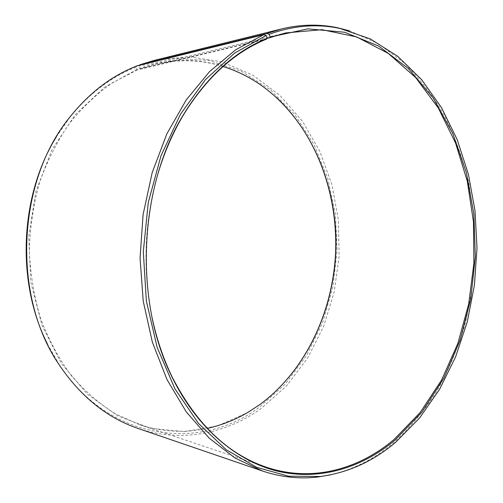 <?xml version="1.0" encoding="UTF-8"?>
<svg xmlns="http://www.w3.org/2000/svg" width="503" height="503" viewBox="0 0 503 503"><rect width="100%" height="100%" fill="white"/><g stroke="black" fill="none" stroke-linecap="round" stroke-linejoin="round"><path stroke-width="0.38" stroke-dasharray="2.52 1.89" d="M223.081 66.497C201.282 59.675 178.64 58.952 155.15 64.327L140.324 68.823L139.639 68.408L138.847 66.107L139.614 65.183M266.948 38.542L140.324 68.823M330.169 474.926C353.496 469.557 374.685 458.793 393.742 442.627C410.002 427.707 424.387 410.536 436.887 391.114C448.236 370.717 457.447 349.007 464.52 325.994C470.349 302.492 473.933 278.536 475.272 254.128L474.122 217.667L468.595 181.91C462.804 158.634 454.794 136.59 444.551 115.778C433.083 95.916 419.584 78.261 404.054 62.812L378.319 43.704L349.585 30.872M137.872 428.367C181.042 443.149 226.356 433.712 261.283 408.417L286.811 385.644L307.773 357.847L323.674 326.233L334.199 291.991L339.148 256.266L338.412 220.188L331.974 184.884L319.927 151.51L302.46 121.261L279.913 95.388L252.846 75.161L222.043 61.856L188.6 56.644L153.956 60.473M266.603 39.077L137.627 69.842L136.942 69.433L136.112 67.138L137.237 65.767M136.112 67.138C111.125 76.833 89.012 93.608 69.772 117.463L56.349 136.873M47.307 343.738L58.983 364.241C109.553 442.093 201.477 451.38 259.397 407.204L285.459 383.883L306.692 355.3L322.586 322.775L332.797 287.578L337.104 250.959L335.413 214.14L327.736 178.345L314.168 144.833L294.972 114.923L270.557 89.968L241.603 71.351L209.066 60.423L174.252 58.379L138.847 66.107M136.942 69.433L104.316 87.409L75.28 114.602L51.878 149.9L35.92 191.385L28.702 236.46L30.809 282.139L42.019 325.359L61.347 363.367L87.226 394.019L117.727 415.906L150.825 428.411L184.595 431.58L217.353 425.991L247.709 412.561L262.805 402.362M276.147 97.28L261.994 85.806C227.746 61.115 182.683 52.595 139.639 68.408M137.627 69.842L112.659 82.618C96.689 93.797 82.121 107.604 68.955 124.046C56.858 141.821 47.005 161.432 39.416 182.878C33.305 205.054 29.954 227.815 29.35 251.167C30.381 274.443 34.135 296.915 40.598 318.569C48.514 339.38 58.606 358.211 70.866 375.062C84.133 390.51 98.72 403.299 114.621 413.416L139.394 424.633C162.324 432.033 184.947 433.29 207.255 428.399M158.432 172.114C144.336 220.069 142.217 268.539 152.076 317.544M155.15 64.327L285.629 32.928M58.983 364.241L59.517 365.31M69.772 117.463L70.395 116.451M262.371 86.145L261.994 85.806M248.111 412.253L247.709 412.561M139.394 424.633L266.64 467.3"/><path stroke-width="0.75" d="M207.255 428.399C221.697 425.211 235.316 419.829 248.111 412.253L259.114 405.085C306.949 370.283 335.011 308.295 335.985 245.709C336.589 183.149 309.955 120.795 262.371 86.145C250.28 77.481 237.19 70.936 223.081 66.497M152.076 317.544C156.628 338.997 163.337 358.84 172.196 377.074C196.547 424.312 228.029 454.391 266.64 467.3C311.973 482.478 358.513 469.513 394.094 439.44L420.219 412.454L441.609 379.991L457.849 343.442L468.67 304.089L473.908 263.17L473.474 221.88L467.344 181.407L455.548 142.971L438.226 107.881L415.623 77.519L388.197 53.362L356.646 36.926L321.983 29.69L285.629 32.928L266.948 38.542M263.666 34.757L235.8 49.684L209.65 71.501L186.299 99.833L166.82 133.93L152.17 172.674L143.091 214.611L140.06 258.045L143.223 301.171L152.378 342.216L166.996 379.576L186.305 411.913L209.349 438.276L235.09 458.057L262.478 471.009L137.872 428.367C107.082 417.848 80.964 396.829 59.517 365.31C11.726 296.399 16.775 180.929 70.395 116.451C89.792 92.407 112.075 75.513 137.237 65.767L263.666 34.757L266.232 35.449L267.124 38.259C234.832 51.369 207.079 76.619 183.872 114.011C138.646 186.588 133.622 301.398 172.347 377.646C197.78 429.474 238.309 462.402 279.693 471.669C321.254 480.604 362.424 467.362 394.993 440.125L421.935 412.083L443.809 378.25L460.17 340.141L470.726 299.184L475.316 256.712L473.851 214.045L466.312 172.491L452.757 133.408L433.36 98.248L408.442 68.571L378.577 46.012L344.637 32.249L307.893 28.853L270.067 37.096L269.539 37.92M266.232 35.449L234.681 53.035L205.557 79.512L180.47 114.219L160.954 155.848L148.278 202.476L143.305 251.707L146.348 300.888L157.156 347.378L174.931 388.832L198.459 423.381L226.275 449.783L256.826 467.406L288.615 476.19L320.304 476.498C348.17 472.719 373.295 461.308 395.672 442.269L419.559 418.012L439.635 389.228L455.592 356.91L467.224 322.027L474.386 285.465L476.995 248.092L475.008 210.77L468.412 174.352L457.246 139.727L441.609 107.837L421.677 79.681L397.747 56.336L370.271 38.888L339.896 28.445C316.909 23.54 293.35 25.49 269.218 34.279L270.067 37.096M262.478 471.009C281.133 477.234 299.656 479.221 318.041 476.97L330.169 474.926M56.349 136.873C19.831 195.56 16.046 282.089 47.307 343.738M262.805 402.362C306.566 368.328 332.823 311.206 335.576 252.713C337.934 194.196 316.771 135.005 276.147 97.28M139.614 65.183L139.991 64.73L266.665 33.588L269.218 34.279M349.585 30.872L337.683 27.778C319.562 23.93 300.939 24.295 281.812 28.872L153.956 60.473L139.991 64.73M281.812 28.872L266.665 33.588M267.124 38.259L266.603 39.077C234.429 52.161 206.783 77.324 183.67 114.565C173.258 131.956 164.846 151.139 158.432 172.114M320.304 476.498L318.041 476.97M339.896 28.445L337.683 27.778M172.196 377.074L172.347 377.646M183.67 114.565L183.872 114.011"/></g></svg>
